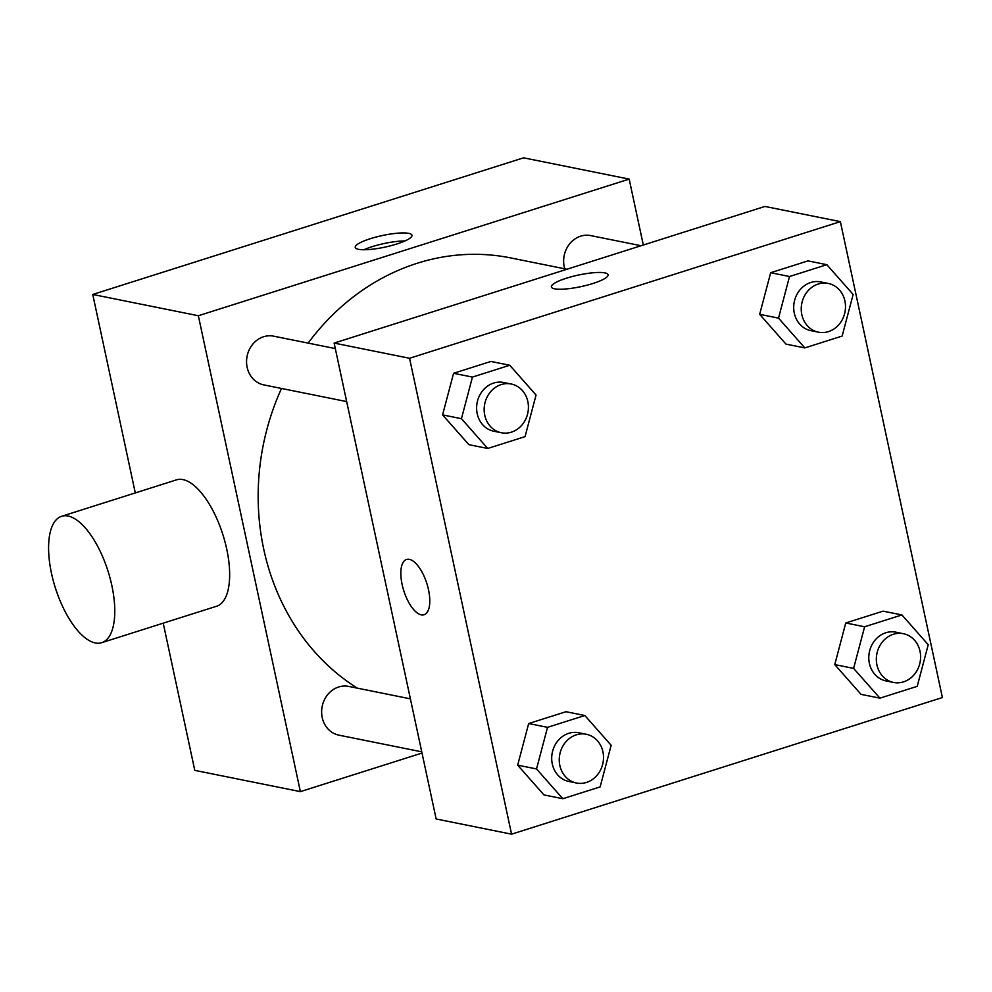 <?xml version="1.0" encoding="UTF-8"?>
<svg xmlns="http://www.w3.org/2000/svg" width="992" height="992" viewBox="0 0 992 992"><rect width="100%" height="100%" fill="white"/><g stroke="black" fill="none" stroke-linecap="round" stroke-linejoin="round"><path stroke-width="1.49" d="M422.022 753.052L300.378 791.628L194.779 770.362L163.221 623.174M135.296 492.925L92.752 294.463L523.578 157.827L629.176 179.106L643.312 245.024M300.378 791.628L198.35 315.741L92.752 294.463M198.35 315.741L629.176 179.106M408.729 233.368A29.004 5.927 167.9 0 1 411.953 235.265A29.004 5.927 167.9 0 1 384.834 247.144A29.004 5.927 167.9 0 1 355.235 247.417A29.004 5.927 167.9 0 1 376.191 237.001A29.004 5.927 167.9 0 1 408.729 233.368M566.94 269.254L510.595 257.895A232.029 205.518 101.4 0 0 308.14 343.108M281.505 388.455A232.029 205.518 101.4 0 0 357.306 688.138M410.39 698.839L348.688 686.402A24.862 22.022 101.4 0 0 322.189 706.428A24.862 22.022 101.4 0 0 338.867 735.146L421.761 751.837M335.308 348.576L273.594 336.152A24.862 22.022 101.4 0 0 247.107 356.165A24.862 22.022 101.4 0 0 263.785 384.884L346.667 401.586M641.08 245.731L590.686 235.588A24.862 22.022 101.4 0 0 569.396 244.181A24.862 22.022 101.4 0 0 564.758 268.807M61.64 516.286L176.526 479.855A66.29 27.627 72.4 0 1 222.902 534.7A66.29 27.627 72.4 0 1 216.603 606.236L101.717 642.68A66.29 27.627 72.4 0 1 51.51 573.401A66.29 27.627 72.4 0 1 61.64 516.286A66.29 27.627 72.4 0 1 108.016 571.132A66.29 27.627 72.4 0 1 101.717 642.68M363.903 249.748A29.004 5.927 167.9 0 1 404.996 240.932M334.13 343.083L764.944 206.448L840.373 221.638L942.4 697.537L511.574 834.173L409.56 358.273L334.13 343.083L436.145 818.983L511.574 834.173M409.56 358.273L840.373 221.638M604.835 272.874A29.004 5.927 167.9 0 1 608.071 274.759A29.004 5.927 167.9 0 1 580.952 286.638A29.004 5.927 167.9 0 1 551.354 286.924A29.004 5.927 167.9 0 1 572.31 276.508A29.004 5.927 167.9 0 1 604.835 272.874M562.836 798.721L543.976 794.927L517.663 765.154L528.674 723.54L565.986 711.71L528.674 723.54L517.663 765.154L536.523 768.949L547.534 727.334L584.834 715.505L611.146 745.277L600.148 786.892L562.836 798.721L536.523 768.949M804.834 347.907L785.974 344.1L759.661 314.328L770.672 272.726L807.984 260.884L770.672 272.726L759.661 314.328L778.522 318.122L789.52 276.52L826.832 264.69L853.145 294.463L842.134 336.065L804.834 347.907L778.522 318.122M487.742 448.471L468.881 444.664L442.581 414.892L453.58 373.29L490.891 361.448L453.58 373.29L442.581 414.892L461.441 418.686L472.44 377.084L509.752 365.254L536.052 395.027L525.053 436.629L487.742 448.471L461.441 418.686M879.916 698.157L861.056 694.363L834.756 664.59L845.754 622.976L883.066 611.146L845.754 622.976L834.756 664.59L853.616 668.385L864.615 626.77L901.926 614.941L928.227 644.713L917.228 686.328L879.916 698.157L853.616 668.385M424.08 614.755A29.004 12.09 72.4 0 1 402.12 584.449A29.004 12.09 72.4 0 1 406.546 559.463A29.004 12.09 72.4 0 1 426.833 583.457A29.004 12.09 72.4 0 1 424.08 614.755A29.004 12.09 72.4 0 1 402.107 584.449A29.004 12.09 72.4 0 1 406.546 559.463M551.354 286.924A29.004 5.927 167.9 0 1 572.322 276.52A29.004 5.927 167.9 0 1 604.847 272.887A29.004 5.927 167.9 0 1 608.071 274.772M903.377 633.702L895.826 632.177A24.862 22.022 101.4 0 0 869.339 652.203A24.862 22.022 101.4 0 0 886.017 680.921L893.556 682.446A24.862 22.022 101.4 0 0 920.006 651.236A24.862 22.022 101.4 0 0 903.377 633.702A24.862 22.022 101.4 0 0 876.878 653.728A24.862 22.022 101.4 0 0 893.556 682.446M864.615 626.77L845.754 622.976M901.926 614.941L883.066 611.146M861.056 694.363L834.756 664.59M586.284 734.266L578.745 732.741A24.862 22.022 101.4 0 0 552.246 752.767A24.862 22.022 101.4 0 0 568.924 781.485L576.476 783.01A24.862 22.022 101.4 0 0 602.925 751.8A24.862 22.022 101.4 0 0 586.284 734.266A24.862 22.022 101.4 0 0 559.798 754.292A24.862 22.022 101.4 0 0 576.476 783.01M547.534 727.334L528.674 723.54M584.834 715.505L565.986 711.71M543.976 794.927L517.663 765.154M828.283 283.439L820.744 281.926A24.862 22.022 101.4 0 0 794.245 301.94A24.862 22.022 101.4 0 0 810.923 330.671L818.462 332.184A24.862 22.022 101.4 0 0 844.911 300.985A24.862 22.022 101.4 0 0 828.283 283.439A24.862 22.022 101.4 0 0 801.784 303.465A24.862 22.022 101.4 0 0 818.462 332.184M789.52 276.52L770.672 272.726M826.832 264.69L807.984 260.884M785.974 344.1L759.661 314.328M511.202 384.003L503.651 382.49A24.862 22.022 101.4 0 0 477.164 402.504A24.862 22.022 101.4 0 0 493.842 431.235L501.382 432.748A24.862 22.022 101.4 0 0 527.831 401.549A24.862 22.022 101.4 0 0 511.202 384.003A24.862 22.022 101.4 0 0 484.704 404.029A24.862 22.022 101.4 0 0 501.382 432.748M472.44 377.084L453.58 373.29M509.752 365.254L490.891 361.448M468.881 444.664L442.581 414.892"/></g></svg>
